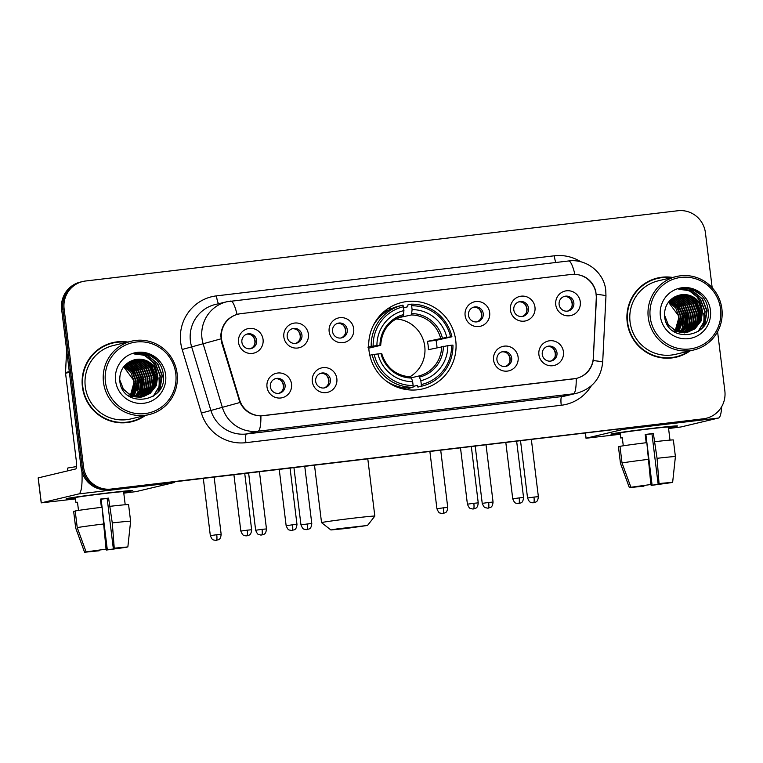 <?xml version="1.0" encoding="UTF-8"?>
<svg xmlns="http://www.w3.org/2000/svg" width="763" height="763" viewBox="0 0 763 763"><rect width="100%" height="100%" fill="white"/><g stroke="black" fill="none" stroke-linecap="round" stroke-linejoin="round"><path stroke-width="1.14" d="M369.025 350.789A44.454 43.644 76.6 0 0 422.673 388.892A44.454 43.644 76.6 0 0 455.74 340.498A44.454 43.644 76.6 0 0 402.091 302.406A44.454 43.644 76.6 0 0 369.025 350.789M336.845 378.667A12.58 12.351 -103.4 0 1 326.106 392.611A12.58 12.351 -103.4 0 1 312.305 381.576A12.58 12.351 -103.4 0 1 323.045 367.642A12.58 12.351 -103.4 0 1 336.845 378.667M315.672 381.366A7.544 7.411 76.6 0 0 324.78 387.833A7.544 7.411 76.6 0 0 330.398 379.621A7.544 7.411 76.6 0 0 321.29 373.145A7.544 7.411 76.6 0 0 315.672 381.366M518.115 357.17A12.58 12.351 -103.4 0 1 507.376 371.104A12.58 12.351 -103.4 0 1 493.575 360.079A12.58 12.351 -103.4 0 1 504.314 346.135A12.58 12.351 -103.4 0 1 518.115 357.17M496.942 359.859A7.544 7.411 76.6 0 0 506.05 366.335A7.544 7.411 76.6 0 0 511.668 358.114A7.544 7.411 76.6 0 0 502.559 351.648A7.544 7.411 76.6 0 0 496.942 359.859M563.437 351.791A12.58 12.351 -103.4 0 1 552.698 365.725A12.58 12.351 -103.4 0 1 538.897 354.7A12.58 12.351 -103.4 0 1 549.627 340.765A12.58 12.351 -103.4 0 1 563.437 351.791M542.264 354.49A7.544 7.411 76.6 0 0 551.372 360.956A7.544 7.411 76.6 0 0 556.98 352.735A7.544 7.411 76.6 0 0 547.872 346.268A7.544 7.411 76.6 0 0 542.264 354.49M291.533 384.047A12.58 12.351 -103.4 0 1 280.794 397.981A12.58 12.351 -103.4 0 1 266.993 386.955A12.58 12.351 -103.4 0 1 277.722 373.021A12.58 12.351 -103.4 0 1 291.533 384.047M270.36 386.746A7.544 7.411 76.6 0 0 279.468 393.212A7.544 7.411 76.6 0 0 285.076 384.991A7.544 7.411 76.6 0 0 275.968 378.524A7.544 7.411 76.6 0 0 270.36 386.746M308.386 334.089A12.58 12.351 -103.4 0 1 297.646 348.023A12.58 12.351 -103.4 0 1 283.846 336.998A12.58 12.351 -103.4 0 1 294.585 323.054A12.58 12.351 -103.4 0 1 308.386 334.089M287.212 336.779A7.544 7.411 76.6 0 0 296.321 343.255A7.544 7.411 76.6 0 0 301.938 335.033A7.544 7.411 76.6 0 0 292.82 328.567A7.544 7.411 76.6 0 0 287.212 336.779M353.698 328.71A12.58 12.351 -103.4 0 1 342.969 342.654A12.58 12.351 -103.4 0 1 329.158 331.619A12.58 12.351 -103.4 0 1 339.897 317.685A12.58 12.351 -103.4 0 1 353.698 328.71M332.525 331.409A7.544 7.411 76.6 0 0 341.633 337.875A7.544 7.411 76.6 0 0 347.251 329.664A7.544 7.411 76.6 0 0 338.143 323.188A7.544 7.411 76.6 0 0 332.525 331.409M489.655 312.582A12.58 12.351 -103.4 0 1 478.916 326.526A12.58 12.351 -103.4 0 1 465.115 315.491A12.58 12.351 -103.4 0 1 475.854 301.557A12.58 12.351 -103.4 0 1 489.655 312.582M468.482 315.281A7.544 7.411 76.6 0 0 477.59 321.748A7.544 7.411 76.6 0 0 483.208 313.536A7.544 7.411 76.6 0 0 474.09 307.06A7.544 7.411 76.6 0 0 468.482 315.281M534.968 307.203A12.58 12.351 -103.4 0 1 524.238 321.147A12.58 12.351 -103.4 0 1 510.428 310.121A12.58 12.351 -103.4 0 1 521.167 296.178A12.58 12.351 -103.4 0 1 534.968 307.203M513.795 309.902A7.544 7.411 76.6 0 0 522.903 316.368A7.544 7.411 76.6 0 0 528.521 308.157A7.544 7.411 76.6 0 0 519.412 301.69A7.544 7.411 76.6 0 0 513.795 309.902M580.29 301.833A12.58 12.351 -103.4 0 1 569.551 315.768A12.58 12.351 -103.4 0 1 555.75 304.742A12.58 12.351 -103.4 0 1 566.489 290.798A12.58 12.351 -103.4 0 1 580.29 301.833M559.117 304.523A7.544 7.411 76.6 0 0 568.225 310.999A7.544 7.411 76.6 0 0 573.843 302.777A7.544 7.411 76.6 0 0 564.725 296.311A7.544 7.411 76.6 0 0 559.117 304.523M263.063 339.459A12.58 12.351 -103.4 0 1 252.334 353.403A12.58 12.351 -103.4 0 1 238.523 342.377A12.58 12.351 -103.4 0 1 249.263 328.433A12.58 12.351 -103.4 0 1 263.063 339.459M241.89 342.158A7.544 7.411 76.6 0 0 250.998 348.624A7.544 7.411 76.6 0 0 256.616 340.412A7.544 7.411 76.6 0 0 247.508 333.946A7.544 7.411 76.6 0 0 241.89 342.158M320.527 373.374A7.544 7.411 -103.4 0 1 323.998 387.976M501.796 351.867A7.544 7.411 -103.4 0 1 505.268 366.469M547.109 346.497A7.544 7.411 -103.4 0 1 550.59 361.099M275.205 378.753A7.544 7.411 -103.4 0 1 278.686 393.355M292.067 328.796A7.544 7.411 -103.4 0 1 295.539 343.398M337.38 323.417A7.544 7.411 -103.4 0 1 340.851 338.019M473.337 307.289A7.544 7.411 -103.4 0 1 476.808 321.891M518.649 301.91A7.544 7.411 -103.4 0 1 522.121 316.511M563.971 296.54A7.544 7.411 -103.4 0 1 567.443 311.142M246.745 334.165A7.544 7.411 -103.4 0 1 250.216 348.767M222.3 342.597A22.642 22.232 -103.4 0 1 240.812 313.65L571.287 274.442A22.642 22.232 -103.4 0 1 596.275 298.238L593.328 357.694A22.642 22.232 -103.4 0 1 573.862 378.839L263.578 415.644A22.642 22.232 -103.4 0 1 239.544 399.659L222.3 342.597L221.68 342.749M127.85 342.053A40.677 39.943 76.6 0 0 112.676 342.644A40.677 39.943 76.6 0 0 82.414 386.927A40.677 39.943 76.6 0 0 131.503 421.786A40.677 39.943 76.6 0 0 145.323 415.482M130.883 421.929A40.677 39.943 76.6 0 0 142.881 416.608M672.642 277.427A40.677 39.943 76.6 0 0 657.468 278.018A40.677 39.943 76.6 0 0 627.205 322.291A40.677 39.943 76.6 0 0 676.295 357.16A40.677 39.943 76.6 0 0 690.105 350.856M675.675 357.303A40.677 39.943 76.6 0 0 687.663 351.981M572.86 274.318L574.873 274.289C585.536 275.205 592.498 280.765 595.76 290.98L596.456 298.238L593.204 360.594C591.22 369.998 585.564 375.959 576.227 378.467L260.898 415.873C251.437 415.616 244.456 411.152 239.963 402.502L221.661 342.701L220.784 335.462C221.785 324.761 227.193 317.723 237.035 314.366L237.779 314.175M230.607 301.07A29.356 5.513 83.2 0 1 230.731 301.051A29.356 5.513 83.2 0 1 237.035 314.366L240.25 313.736M237.026 314.366L237.655 314.251M151.818 370.065A33.963 33.353 76.6 0 0 149.586 365.467M147.898 362.845A33.963 33.353 76.6 0 0 146.296 360.756M138.837 354.07A33.963 33.353 76.6 0 0 137.626 353.307M696.6 305.438A33.963 33.353 76.6 0 0 694.378 300.841M692.69 298.219A33.963 33.353 76.6 0 0 691.087 296.13M683.629 289.444A33.963 33.353 76.6 0 0 682.408 288.681M712.175 287.727L705.432 232.801A25.16 24.702 76.6 0 0 677.83 210.75L85.59 281.003A25.16 24.702 76.6 0 0 82.833 281.49L80.363 282.081A25.16 24.702 76.6 0 0 61.65 309.463L81.069 467.595A25.16 24.702 76.6 0 0 108.67 489.646L702.141 419.097A25.16 24.702 76.6 0 0 704.898 418.61A25.16 24.702 76.6 0 1 702.141 419.097L109.91 489.35L703.372 418.801A25.16 24.702 76.6 0 0 724.85 390.923L717.582 331.714M81.069 467.595L82.299 467.299A25.16 24.702 76.6 0 0 109.91 489.35A25.16 24.702 76.6 0 1 82.299 467.299L62.881 309.177L82.299 467.299L83.539 467.004A25.16 24.702 76.6 0 0 111.14 489.064L703.372 418.801M81.603 281.785A25.16 24.702 76.6 0 0 62.881 309.177A25.16 24.702 76.6 0 1 81.603 281.785M576.609 378.381L576.227 378.467A29.356 5.513 83.2 0 1 573.337 393.822L258.008 431.229A29.356 5.513 -96.8 0 0 260.898 415.873M82.833 281.49A25.16 24.702 76.6 0 0 64.121 308.881L83.539 467.004M669.952 277.522A40.677 39.943 76.6 0 0 656.848 278.171M125.161 342.148A40.677 39.943 76.6 0 0 112.056 342.797M700.911 419.392A25.16 24.702 76.6 0 0 703.667 418.897L706.137 418.315M75.394 498.125A33.543 0.715 -7 0 1 66.19 498.725A33.543 0.715 -7 0 1 105.637 493.203A33.543 0.715 -7 0 1 132.743 490.552A33.543 0.715 -7 0 1 123.673 492.192A33.543 0.715 -7 0 0 132.772 490.58A33.543 0.715 -7 0 0 105.637 493.203A33.543 0.715 -7 0 0 66.171 498.754A33.543 0.715 -7 0 0 75.394 498.125M81.946 471.801A33.543 6.304 83.2 0 1 78.78 493.928L41.212 502.874L75.48 498.888M174.756 481.806A33.543 6.304 83.2 0 1 173.668 482.674L136.176 491.591L123.787 493.156M41.212 502.874L38.15 477.905L75.709 468.959A8.383 1.574 -96.8 0 0 76.233 460.27L65.551 373.25A4.197 4.12 -103.4 0 1 65.523 372.525L66.639 350.055M99.056 550.142L99.133 550.791L89.576 551.477M77.235 527.605L86.114 551.887L106.057 549.141L102.051 507.271A27.678 0.591 -7 0 0 75.194 510.962L77.235 527.605A27.678 0.591 -7 0 1 104.092 523.914M101.412 507.347L100.401 499.097A24.321 0.525 -7 0 1 104.56 498.592A24.321 0.525 -7 0 1 108.584 498.125L112.275 522.941L114.24 548.177L113.296 548.397L107.163 498.468L100.42 499.26M78.494 510.418L77.492 502.245A24.321 0.525 -7 0 0 75.947 502.617L75.327 497.629A24.321 0.525 -7 0 1 103.94 493.604A24.321 0.525 -7 0 1 123.606 491.706L125.208 504.734M110.225 506.298A27.678 0.591 -7 0 1 128.575 504.61L130.616 521.253L127.86 546.937L113.296 548.397M112.275 522.941A27.678 0.591 -7 0 1 130.616 521.253L128.375 542.092M86.114 551.887L106.057 549.141M114.24 548.177L127.86 546.937M121.25 547.596L126.334 547.119M126.315 547.3L106.372 550.047L107.316 549.818L101.183 499.889L100.506 499.975M105.923 547.433L106.372 550.047M121.279 547.901L107.316 549.818M67.812 470.838L67.487 468.186A28.517 0.61 -7 0 1 76.481 466.632M75.213 511.143L73.649 511.334A27.678 0.591 -7 0 1 73.649 511.334L75.699 527.977A27.678 0.591 -7 0 1 75.68 527.996A27.678 0.591 -7 0 1 75.699 527.977L84.569 552.25L89.605 551.659M99.133 550.791L84.569 552.25L75.68 528.006L73.639 511.353M100.516 500.042L101.183 499.889M75.947 502.617L77.511 502.426M107.163 498.468L108.584 498.125M175.776 373.641A36.061 35.413 76.6 0 0 136.205 342.024A36.061 35.413 76.6 0 0 105.428 381.986A36.061 35.413 76.6 0 0 144.999 413.594A36.061 35.413 76.6 0 0 175.776 373.641M177.102 373.517A37.74 37.063 76.6 0 0 131.56 341.166A37.74 37.063 76.6 0 0 103.482 382.253A37.74 37.063 76.6 0 0 149.033 414.605A37.74 37.063 76.6 0 0 177.102 373.517M131.56 341.166L113.353 345.505A37.74 37.063 76.6 0 0 85.275 386.583A37.74 37.063 76.6 0 0 130.826 418.935L149.033 414.605M126.734 342.32A40.258 39.533 76.6 0 0 112.771 343.054L111.541 343.35A40.258 39.533 76.6 0 0 100.067 348.119M112.771 343.054A40.258 39.533 76.6 0 0 82.824 386.879A40.258 39.533 76.6 0 0 131.408 421.376A40.258 39.533 76.6 0 0 144.207 415.749M124.722 365.544L132.743 371.915L136.215 381.061L131.608 395.759M124.512 365.782L132.257 372.029L135.728 381.176L131.322 395.644M125.571 364.666L127.259 365.324L134.708 371.447L138.17 380.594L132.743 396.188M125.351 364.876L134.212 371.562L137.683 380.708L132.457 396.092M126.439 363.875L129.214 364.857L136.663 370.98L140.134 380.127L133.859 396.522M126.219 364.065L128.728 364.981L136.176 371.095L139.639 380.251L133.582 396.445M127.326 363.159L131.179 364.39L138.628 370.513L142.09 379.659L140.726 389.13L134.956 396.789M127.106 363.331L130.683 364.514L138.132 370.627L141.603 379.783L140.287 389.111L134.689 396.731M128.241 362.52L133.134 363.932L140.583 370.045L144.054 379.201L142.567 388.93L136.043 396.979M128.012 362.673L132.648 364.046L140.096 370.16L143.558 379.316L142.08 389.054L135.766 396.941M129.176 361.939L135.089 363.465L142.538 369.578L146.01 378.734L144.522 388.472L137.102 397.113M128.937 362.072L134.603 363.579L142.052 369.702L145.523 378.849L144.035 388.586L136.844 397.084M130.139 361.424L137.054 362.997L144.503 369.111L147.974 378.267L146.486 388.005L140.402 395.73L138.16 397.18M129.891 361.548L136.567 363.112L144.016 369.235L147.478 378.381L145.991 388.119L139.906 395.844L137.893 397.17M131.141 360.956L139.009 362.53L146.458 368.653L149.929 377.799L148.442 387.537L142.357 395.263L139.19 397.189M130.883 361.071L138.523 362.644L145.971 368.767L149.443 377.914L147.955 387.652L141.87 395.377L138.933 397.189M132.218 360.537L140.974 362.063L148.423 368.186L151.885 377.332L150.406 387.07L144.321 394.795L140.22 397.141M131.942 360.641L140.478 362.177L147.927 368.3L151.398 377.447L149.91 387.184L143.826 394.91L139.963 397.151M133.239 360.174L142.929 361.595L150.378 367.718L153.849 376.865L152.362 386.603L146.277 394.328L141.231 397.037M140.993 397.122L140.268 397.351M140.03 397.418L139.295 397.609M133 360.26L142.443 361.71L149.891 367.833L153.363 376.979L151.875 386.717L145.79 394.442L140.983 397.065M134.212 359.869L144.894 361.128L152.342 367.251L155.805 376.397L154.326 386.135L148.241 393.861L142.233 396.884M141.25 397.141L129.424 396.131L127.984 395.444M133.973 359.936L144.398 361.242L151.847 367.365L155.318 376.512L153.83 386.25L147.745 393.975L141.985 396.922M156.568 370.99A18.951 18.608 76.6 0 0 132.533 360.432C123.778 364.037 119.514 370.694 119.762 380.403C121.527 409.187 167.45 402.978 163.377 375.158C162.614 367.232 159 361.023 152.524 356.54C146.668 353.193 140.506 352.334 134.05 353.975C145.943 353.584 153.449 359.259 156.568 370.99L157.769 375.93L156.281 385.668L150.197 393.393L143.215 396.674L131.379 395.663L123.606 389.626L119.724 379.783M134.956 359.678L146.362 360.785L153.811 366.898L157.273 376.054L155.795 385.792L149.71 393.517L142.967 396.731M143.215 396.674L130.893 395.787L121.67 387.556M123.892 366.517L130.978 372.649L134.25 381.529L130.444 395.244M130.311 395.167A18.951 18.608 76.6 0 0 133.544 380.146L123.692 366.784M115.575 380.785A25.665 25.198 76.6 0 0 143.73 403.274A25.665 25.198 76.6 0 0 165.638 374.843A25.665 25.198 76.6 0 0 137.474 352.344A25.665 25.198 76.6 0 0 115.575 380.785M134.555 353.841L134.05 353.975M132.409 369.397L137.302 378.658M117.788 422.578A40.258 39.533 76.6 0 0 130.177 421.672L131.408 421.376M158.027 391.886A37.74 37.063 76.6 0 0 158.895 377.847M134.708 353.803L149.662 355.234L156.663 359.983M134.393 353.946L147.707 355.701L157.474 363.665L162.042 375.587L158.981 390.656M145.18 355.92L155.509 364.132L160.087 376.054L158.942 386.793L153.268 396.178M149.634 362.683L156.167 376.989L155.299 386.841M147.679 363.15L154.202 377.456L153.334 387.308M135.919 365.944L142.452 380.251L141.584 390.103M133.964 366.412L140.487 380.718L139.619 390.57M131.999 366.879L138.532 381.185L137.664 391.038M134.212 353.956L147.955 355.634L157.712 363.608L162.29 375.53L159.944 389.225M141.985 354.728L145.991 356.102L155.757 364.075L160.325 375.997L159.257 386.507L153.821 395.797M150.616 363.446L156.405 376.932L155.843 385.668M148.661 363.913L154.45 377.389L153.878 386.135M136.901 366.717L142.691 380.193L142.128 388.939M134.937 367.175L140.735 380.661L140.163 389.397M132.981 367.642L138.771 381.128L138.208 389.864M345.82 528.511L367.518 525.459L337.351 528.854L330.904 529.961L345.82 528.511M314.499 465.23L321.547 522.645A26.839 0.572 -7 0 1 321.547 522.645A26.839 0.572 -7 0 1 353.126 518.201A26.839 0.572 -7 0 1 374.824 516.112A26.839 0.572 -7 0 1 374.824 516.122L367.518 525.459M409.712 376.893A31.035 30.472 76.6 0 0 424.753 346.316A31.035 30.472 76.6 0 0 395.93 318.953M421.31 384.552L421.205 386.297A41.603 40.849 76.6 0 0 421.701 386.183A41.603 40.849 76.6 0 0 452.945 345.095L451.61 345.21A39.924 39.199 76.6 0 1 421.31 384.552L420.833 380.699A36.061 35.413 76.6 0 0 447.824 345.658L428.377 349.702A31.035 30.472 76.6 0 0 428.148 345.505A31.035 30.472 76.6 0 0 427.356 341.376L446.803 337.341A36.061 35.413 76.6 0 0 412.106 309.616L411.639 305.763A39.924 39.199 76.6 0 1 450.59 336.893L451.925 336.769A41.603 40.849 76.6 0 0 411.123 304.16L411.639 305.763M411.4 377.771L418.973 375.968L420.833 380.699M368.729 347.136L367.89 347.127M403.579 307.766L407.785 306.764L407.814 304.952L411.123 304.16M451.925 336.769L436.007 340.355A39.838 39.123 -103.4 0 1 436.732 344.485A39.838 39.123 -103.4 0 1 436.999 347.651M421.205 386.297L417.905 387.089L417.437 385.391L413.079 386.431L417.437 385.391M417.905 387.089A41.603 40.849 76.6 0 0 418.401 386.975L421.701 386.183M386.097 380.899A41.603 40.849 76.6 0 0 409.721 388.062L413.021 387.27L413.126 385.525A39.924 39.199 76.6 0 1 374.175 354.404L372.22 354.671A41.603 40.849 76.6 0 0 413.021 387.27M372.22 354.671L369.797 355.243M450.59 336.893L446.803 337.341M447.824 345.658L451.61 345.21M374.175 354.404L377.952 353.946A36.061 35.413 76.6 0 0 412.659 381.672L413.126 385.525M412.106 309.616L411.476 314.947L398.181 317.77M412.659 381.672L411.486 378.038A32.256 31.674 76.6 0 1 380.995 353.67L377.952 353.946M411.486 378.038L410.828 376.932C396.121 375.777 386.421 368.014 381.729 353.631M402.769 388.882L406.555 387.986A39.838 39.123 -103.4 0 1 402.044 388.701M400.813 388.367L403.656 387.69M368.72 346.936L373.145 346.078A39.924 39.199 76.6 0 1 403.455 306.736L402.94 305.133A41.603 40.849 76.6 0 0 402.444 305.248L399.144 306.039A41.603 40.849 76.6 0 0 373.04 326.011M402.444 305.248A41.603 40.849 76.6 0 0 371.2 346.345M403.455 306.736L403.923 310.589A36.061 35.413 76.6 0 0 376.932 345.629L373.145 346.078M380.708 345.315C381.777 330.265 389.311 320.47 403.303 315.911L403.923 310.589M376.932 345.629L380.632 345.334L368.787 348.157M403.694 314.556A32.256 31.674 76.6 0 0 379.974 345.353L380.632 345.334M397.513 318.095A31.035 30.472 -103.4 0 1 398.219 318.104M436.007 340.355L427.356 341.376M409.893 388.014A43.615 42.823 -103.4 0 1 407.28 389.702M387.986 308.605A43.615 42.823 -103.4 0 1 391.009 308.929M254.689 344.285A9.223 9.061 76.6 0 0 252.753 336.159M300.002 338.906A9.223 9.061 76.6 0 0 298.075 330.789M345.324 333.526A9.223 9.061 76.6 0 0 343.388 325.41M481.272 317.398A9.223 9.061 76.6 0 0 479.345 309.282M526.594 312.029A9.223 9.061 76.6 0 0 524.658 303.903M571.907 306.65A9.223 9.061 76.6 0 0 569.98 298.533M283.149 388.863A9.223 9.061 76.6 0 0 281.213 380.747M328.462 383.493A9.223 9.061 76.6 0 0 326.535 375.367M509.732 361.986A9.223 9.061 76.6 0 0 507.805 353.87M555.054 356.607A9.223 9.061 76.6 0 0 553.118 348.491M620.185 433.498A33.543 0.715 -7 0 1 610.982 434.099A33.543 0.715 -7 0 1 650.429 428.568A33.543 0.715 -7 0 1 677.534 425.926A33.543 0.715 -7 0 1 668.464 427.566A33.543 0.715 -7 0 0 677.554 425.954A33.543 0.715 -7 0 0 650.429 428.568A33.543 0.715 -7 0 0 610.963 434.128A33.543 0.715 -7 0 0 620.185 433.498M624.649 428.434A33.543 6.304 83.2 0 1 623.571 429.302L586.003 438.248L620.271 434.261M721.655 406.708A33.543 6.304 83.2 0 1 718.46 418.048L680.968 426.965L668.579 428.529M643.848 485.516L643.924 486.165L634.368 486.851M622.026 462.979L630.906 487.261L650.849 484.515L646.843 442.645A27.678 0.591 -7 0 0 619.985 446.336L622.026 462.979A27.678 0.591 -7 0 1 648.884 459.288M646.204 442.721L645.193 434.471A24.321 0.525 -7 0 1 649.351 433.966A24.321 0.525 -7 0 1 653.366 433.498L657.057 458.315L659.032 483.542L658.087 483.771L651.955 433.832L645.212 434.633M623.285 445.792L622.274 437.619A24.321 0.525 -7 0 0 620.739 437.991L620.119 433.002A24.321 0.525 -7 0 1 648.731 428.978A24.321 0.525 -7 0 1 668.398 427.08L670 440.108M655.016 441.672A27.678 0.591 -7 0 1 673.367 439.984L675.408 456.627A27.678 0.591 -7 0 0 657.057 458.315M630.906 487.261L650.849 484.515M659.032 483.542L672.651 482.311L658.087 483.771M675.398 456.646L672.651 482.311M666.032 482.969L671.125 482.483M671.106 482.674L651.163 485.421L652.107 485.192L645.975 435.263L645.298 435.339M650.715 482.807L651.163 485.421M666.07 483.275L652.107 485.192M643.924 486.165L629.361 487.624L620.472 463.379A27.678 0.591 -7 0 1 620.472 463.37L618.431 446.727A27.678 0.591 -7 0 1 618.44 446.708L620.481 463.351L629.361 487.624L634.396 487.032M620.004 446.517L618.44 446.708M645.307 435.415L645.975 435.263M620.739 437.991L622.303 437.8M651.955 433.832L653.366 433.498M720.568 309.015A36.061 35.413 76.6 0 0 680.997 277.398A36.061 35.413 76.6 0 0 650.219 317.36A36.061 35.413 76.6 0 0 689.79 348.968A36.061 35.413 76.6 0 0 720.568 309.015M721.893 308.891A37.74 37.063 76.6 0 0 676.352 276.54A37.74 37.063 76.6 0 0 648.273 317.627A37.74 37.063 76.6 0 0 693.825 349.969A37.74 37.063 76.6 0 0 721.893 308.891M676.352 276.54L658.145 280.87A37.74 37.063 76.6 0 0 630.066 321.957A37.74 37.063 76.6 0 0 675.617 354.309L693.825 349.969M671.526 277.694A40.258 39.533 76.6 0 0 657.563 278.428L656.323 278.724A40.258 39.533 76.6 0 0 644.859 283.493M657.563 278.428A40.258 39.533 76.6 0 0 627.615 322.244A40.258 39.533 76.6 0 0 676.199 356.75A40.258 39.533 76.6 0 0 688.999 351.123M669.513 300.918L677.534 307.289L681.006 316.435L676.399 331.132M669.304 301.147L677.048 307.403L680.51 316.55L676.113 331.008M670.362 300.04L672.05 300.698L679.499 306.821L682.961 315.968L677.534 331.562M670.143 300.25L679.003 306.936L682.475 316.082L677.248 331.457M671.23 299.249L674.006 300.231L681.454 306.354L684.926 315.5L678.65 331.895M671.011 299.439L673.519 300.345L680.968 306.468L684.43 315.615L678.374 331.819M672.117 298.533L675.97 299.764L683.419 305.887L686.881 315.033L685.517 324.504L679.747 332.163M671.898 298.705L675.474 299.878L682.923 306.001L686.395 315.148L685.079 324.475L679.471 332.105M673.033 297.885L677.925 299.296L685.374 305.419L688.846 314.566L687.358 324.304L680.834 332.353M672.804 298.047L677.439 299.42L684.888 305.534L688.35 314.69L686.872 324.418L680.558 332.315M673.967 297.312L679.881 298.829L687.329 304.952L690.801 314.098L689.313 323.836L681.893 332.477M673.729 297.446L679.394 298.953L686.843 305.066L690.315 314.222L688.827 323.96L681.636 332.458M674.921 296.788L681.845 298.371L689.294 304.485L692.756 313.641L691.278 323.369L685.193 331.104L682.952 332.544M674.683 296.912L681.359 298.486L688.798 304.599L692.27 313.755L690.782 323.493L684.697 331.218L682.685 332.534M675.932 296.33L683.801 297.904L691.249 304.017L694.721 313.173L693.233 322.911L687.148 330.637L683.982 332.554M675.675 296.435L683.314 298.018L690.763 304.141L694.235 313.288L692.747 323.026L686.662 330.751L683.724 332.563M677.01 295.91L685.765 297.436L693.214 303.56L696.676 312.706L695.198 322.444L689.113 330.169L685.012 332.506M676.733 296.015L685.269 297.551L692.718 303.674L696.19 312.82L694.702 322.558L688.617 330.284L684.754 332.525M678.03 295.548L687.721 296.969L695.169 303.092L698.641 312.239L697.153 321.976L691.068 329.702L686.023 332.41M685.784 332.487L685.06 332.716M684.821 332.792L684.087 332.983M677.792 295.624L687.234 297.084L694.683 303.207L698.145 312.353L696.667 322.091L690.582 329.816L685.765 332.439M679.003 295.243L689.685 296.502L697.134 302.625L700.596 311.771L699.118 321.509L693.033 329.234L687.024 332.248M686.042 332.515L674.215 331.504L672.775 330.818M678.765 295.31L689.189 296.616L696.638 302.739L700.11 311.886L698.622 321.624L692.537 329.349L686.767 332.296M701.359 306.364A18.951 18.608 76.6 0 0 677.325 295.806C668.569 299.401 664.306 306.058 664.554 315.777C666.318 344.561 712.241 338.343 708.169 310.522C707.406 302.596 703.791 296.397 697.315 291.914C691.459 288.567 685.298 287.708 678.841 289.349C690.734 288.958 698.24 294.632 701.359 306.364L702.561 311.304L701.073 321.042L694.988 328.767L688.007 332.048L676.171 331.037L668.398 325L664.516 315.157M679.747 295.043L691.154 296.149L698.603 302.272L702.065 311.418L700.587 321.156L694.502 328.882L687.759 332.105M688.007 332.048L675.684 331.152L666.461 322.93M668.684 301.89L675.77 308.023L679.041 316.903L675.236 330.608M675.102 330.541A18.951 18.608 76.6 0 0 678.336 315.51L668.483 302.148M660.367 316.149A25.665 25.198 76.6 0 0 688.522 338.648A25.665 25.198 76.6 0 0 710.429 310.217A25.665 25.198 76.6 0 0 682.265 287.718A25.665 25.198 76.6 0 0 660.367 316.149M679.347 289.215L678.841 289.349M677.201 304.771L682.093 314.022M662.58 357.952A40.258 39.533 76.6 0 0 674.959 357.046L676.199 356.75M702.809 327.251A37.74 37.063 76.6 0 0 703.686 313.221M679.499 289.177L694.454 290.598L701.445 295.357M679.184 289.32L692.499 291.065L702.265 299.039L706.834 310.961L703.772 326.03M689.971 291.294L700.3 299.506L704.878 311.428L703.734 322.158L698.059 331.552M694.425 298.056L700.959 312.353L700.091 322.205M692.47 298.524L698.994 312.82L698.126 322.673M680.71 301.318L687.244 315.624L686.376 325.477M678.755 301.786L685.279 316.092L684.411 325.944M676.791 302.253L683.324 316.55L682.456 326.402M679.003 289.33L692.747 291.008L702.504 298.982L707.082 310.903L704.735 324.599M686.776 290.102L690.782 291.476L700.548 299.449L705.117 311.371L704.049 321.881L698.612 331.171M695.408 298.819L701.197 312.296L700.634 321.042M693.443 299.287L699.242 312.763L698.67 321.509M681.693 302.081L687.482 315.567L686.919 324.304M679.728 302.549L685.527 316.025L684.955 324.771M677.773 303.016L683.562 316.492L682.999 325.238M239.544 399.659L238.924 399.802M591.315 385.792A41.936 41.173 -103.4 0 1 561.244 405.267L245.915 442.674A41.936 41.173 -103.4 0 1 201.413 413.069L182.185 349.492A41.936 41.173 -103.4 0 1 216.473 295.872L554.31 255.796A8.383 1.574 -96.8 0 0 555.817 262.491M554.31 255.796A41.936 41.173 -103.4 0 1 580.853 261.804M245.915 442.674A8.383 1.574 -96.8 0 1 246.43 433.985L258.008 431.229A33.543 32.943 -103.4 0 1 222.405 407.547L203.187 343.97A33.543 32.943 -103.4 0 1 201.976 338.247A33.543 32.943 -103.4 0 1 226.926 301.728L215.357 304.485A33.543 32.943 76.6 0 0 190.407 340.994A33.543 32.943 76.6 0 0 191.608 346.717L210.836 410.303A33.543 32.943 76.6 0 0 246.43 433.985L561.768 396.579A33.543 32.943 76.6 0 0 565.45 395.921L577.019 393.174A33.543 32.943 -103.4 0 1 573.337 393.822L561.768 396.579A8.383 1.574 -96.8 0 0 561.244 405.267M220.898 338.877L182.185 349.492M574.873 274.289A29.356 5.513 -96.8 0 0 568.559 260.975L226.926 301.728M593.204 360.594A29.356 1.574 2.8 0 1 602.684 362.234C600.986 378.219 592.431 388.529 577.019 393.174M201.413 413.069L239.963 402.502M596.361 294.337A29.356 1.574 2.8 0 1 605.965 295.987L602.684 362.234M64.121 308.881L61.65 309.463M111.14 489.064L108.67 489.646M216.473 295.872A8.383 1.574 -96.8 0 0 218.666 303.693M173.668 482.674L78.78 493.928M69.376 372.344L65.551 373.25M38.226 477.886L41.288 502.855M65.523 372.525L69.28 371.629M154.078 376.464A34.383 33.763 76.6 0 0 152.543 370.818M150.845 366.927A34.383 33.763 76.6 0 0 149.72 364.876M148.938 363.627A34.383 33.763 76.6 0 0 147.164 361.166M139.801 354.223A34.383 33.763 76.6 0 0 138.313 353.24M418.973 375.968A31.035 30.472 76.6 0 0 441.634 346.545M442.368 337.952A32.256 31.674 76.6 0 0 411.877 313.583M419.669 377.065A32.256 31.674 76.6 0 0 443.389 346.268M440.613 338.219A31.035 30.472 76.6 0 0 411.476 314.947M403.074 388.949A40.21 39.485 76.6 0 0 404.132 388.558M385.696 311.046A40.21 39.485 76.6 0 0 384.562 311.17M216.749 534.72L210.33 535.626C212.705 541.081 212.934 539.441 215.252 540.385L216.387 540.376A5.455 1.021 83.2 0 0 216.406 540.366A5.455 1.021 -96.8 0 0 216.749 534.72L221.156 534.291L214.136 477.133M262.062 529.341L255.653 530.247C258.028 535.712 258.256 534.071 260.565 535.016L261.699 534.997A5.455 1.021 -96.8 0 0 262.062 529.341L266.468 528.921L259.449 471.763M261.728 534.987A5.455 1.021 83.2 0 1 261.699 534.997L261.976 534.958C262.949 533.957 265.791 535.674 266.468 528.921M307.384 523.971L300.965 524.868C303.34 530.333 303.569 528.692 305.887 529.636L307.022 529.617A5.455 1.021 83.2 0 0 307.041 529.617A5.455 1.021 -96.8 0 0 307.384 523.971L311.79 523.542L304.771 466.384M443.332 507.843L436.922 508.74C439.297 514.205 439.526 512.564 441.834 513.509L442.969 513.489A5.455 1.021 83.2 0 0 442.998 513.489A5.455 1.021 -96.8 0 0 443.332 507.843L447.738 507.414L440.718 450.256M488.654 502.464L482.235 503.37C484.61 508.826 484.839 507.185 487.156 508.129L488.291 508.12A5.455 1.021 83.2 0 0 488.31 508.11A5.455 1.021 -96.8 0 0 488.654 502.464L493.06 502.035L486.041 444.877M533.966 497.085L527.557 497.991C529.932 503.456 530.161 501.816 532.469 502.76L533.604 502.741A5.455 1.021 -96.8 0 0 533.966 497.085L538.373 496.665L531.353 439.507M533.633 502.731A5.455 1.021 83.2 0 1 533.604 502.741L533.881 502.703C534.853 501.701 537.696 503.418 538.373 496.665M247.241 530.171L240.831 531.067C243.206 536.532 243.435 534.892 245.743 535.836L246.878 535.817A5.455 1.021 83.2 0 0 246.907 535.817A5.455 1.021 -96.8 0 0 247.241 530.171L251.647 529.741L244.742 473.508M292.563 524.791L286.144 525.697C288.519 531.153 288.748 529.512 291.065 530.457L292.2 530.447A5.455 1.021 83.2 0 0 292.219 530.438A5.455 1.021 -96.8 0 0 292.563 524.791L296.969 524.362L290.064 468.129M473.833 503.284L467.414 504.19C469.789 509.655 470.018 508.015 472.335 508.959L473.47 508.94A5.455 1.021 -96.8 0 0 473.833 503.284L478.239 502.865L471.334 446.622M473.489 508.931A5.455 1.021 83.2 0 1 473.47 508.94L473.747 508.902C474.71 507.9 477.562 509.617 478.239 502.865M519.145 497.915L512.736 498.811C515.111 504.276 515.34 502.636 517.648 503.58L518.783 503.561A5.455 1.021 -96.8 0 0 519.145 497.915L523.552 497.486L516.646 441.252M518.811 503.561A5.455 1.021 83.2 0 1 518.783 503.561L519.059 503.523C520.032 502.521 522.874 504.238 523.552 497.486M718.46 418.048L623.571 429.302M585.45 433.088L586.079 438.22M698.87 311.838A34.383 33.763 76.6 0 0 697.334 306.192M695.637 302.301A34.383 33.763 76.6 0 0 694.511 300.25M693.72 298.991A34.383 33.763 76.6 0 0 691.955 296.54M684.592 289.597A34.383 33.763 76.6 0 0 683.104 288.614M576.342 378.4L575.188 378.667M238.323 314.089L236.416 314.547M605.965 295.987L605.755 290.226C604.038 272.477 586.289 258.428 568.559 260.975M367.804 458.906L374.824 516.112M384.323 311.371L388.109 310.474M330.904 529.961L321.557 522.665M210.33 535.626L203.311 478.42M221.156 534.291C220.478 541.053 217.627 539.327 216.663 540.328L216.387 540.376M255.653 530.247L248.624 473.041M300.965 524.868L293.946 467.671M311.79 523.542C311.113 530.295 308.262 528.578 307.298 529.579L307.022 529.617M436.922 508.74L429.893 451.543M447.738 507.414C447.061 514.167 444.219 512.45 443.246 513.451L442.969 513.489M482.235 503.37L475.215 446.164M493.06 502.035C492.383 508.797 489.531 507.071 488.568 508.072L488.291 508.12M527.557 497.991L520.528 440.785M240.831 531.067L233.917 474.786M251.647 529.741C250.97 536.494 248.128 534.777 247.155 535.779L246.878 535.817M286.144 525.697L279.239 469.417M296.969 524.362C296.292 531.124 293.44 529.398 292.477 530.399L292.2 530.447M467.414 504.19L460.509 447.91M512.736 498.811L505.821 442.53M586.003 438.248L585.374 433.098M673.166 477.466L675.408 456.627"/></g></svg>

